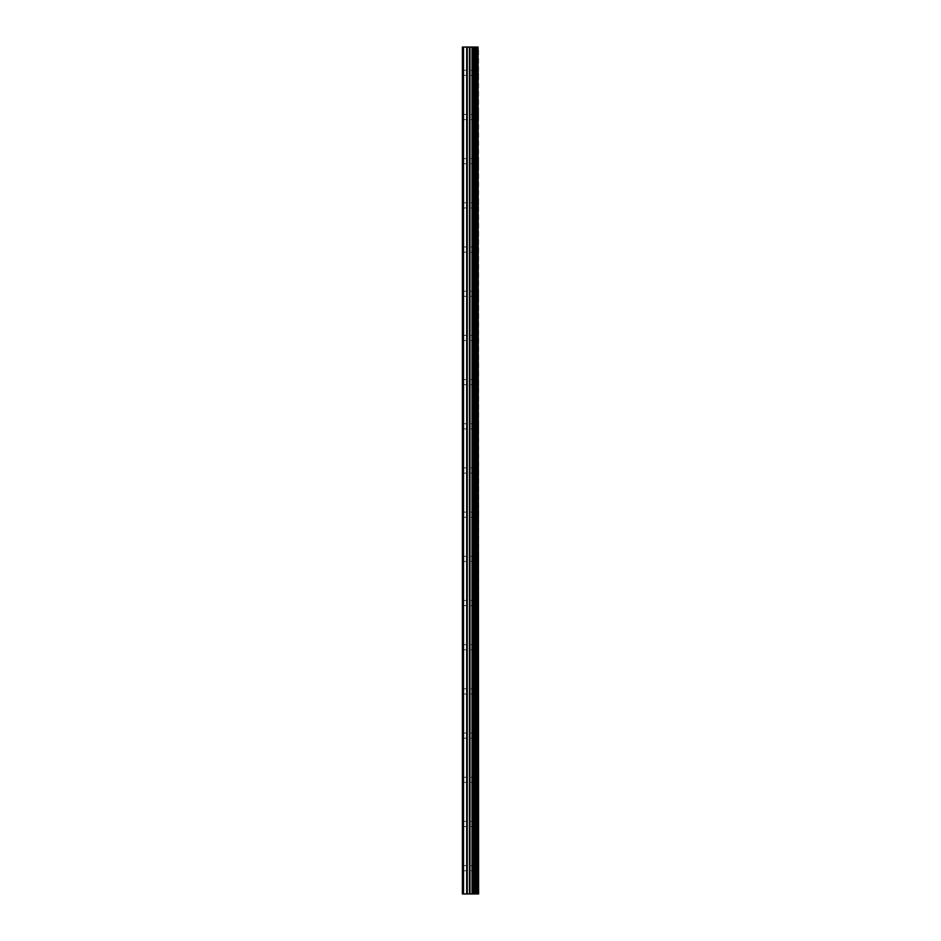 <?xml version="1.0" encoding="UTF-8"?>
<svg xmlns="http://www.w3.org/2000/svg" width="941" height="941" viewBox="0 0 941 941"><rect width="100%" height="100%" fill="white"/><g stroke="black" fill="none" stroke-linecap="round" stroke-linejoin="round"><path stroke-width="0.71" stroke-dasharray="4.71 3.53" d="M477.969 893.95L462.396 893.95L462.396 47.05L462.784 75.398L462.396 47.05L478.604 47.05L478.604 893.95L477.969 893.95L477.969 47.05M471.97 72.822L471.97 76.88L471.97 72.822M478.593 72.822L478.593 76.88L478.604 72.822M462.396 117.013L462.396 74.88L462.396 117.013M471.97 117.013L471.97 112.955L471.97 117.013M478.593 117.013L478.593 112.955L478.604 117.013M462.396 161.193L462.396 119.072L462.396 161.193M471.97 161.193L471.97 165.251L471.97 161.193M478.593 161.193L478.593 165.251L478.604 161.193M462.396 205.385L462.396 163.252L462.396 205.385M471.97 205.385L471.97 201.339L471.97 205.385M478.593 205.385L478.593 201.339L478.604 205.385M462.396 249.565L462.396 207.443L462.396 249.565M471.97 249.565L471.97 253.623L471.97 249.565M478.593 249.565L478.593 253.623L478.604 249.565M462.396 293.757L462.396 251.623L462.396 293.757M471.97 293.757L471.97 297.803L471.97 293.757M478.593 293.757L478.593 297.803L478.604 293.757M462.396 337.937L462.396 295.815L462.396 337.937M471.97 337.937L471.97 341.995L471.97 337.937M478.593 337.937L478.593 341.995L478.604 337.937M462.396 382.128L462.396 339.995L462.396 382.128M471.97 382.128L471.97 386.175L471.97 382.128M478.593 382.128L478.593 386.175L478.604 382.128M462.396 426.308L462.396 384.187L462.396 426.308M471.97 426.308L471.97 430.366L471.97 426.308M478.593 426.308L478.593 430.366L478.604 426.308M462.396 470.5L462.396 428.367L462.396 470.5M471.97 470.5L471.97 474.546L471.97 470.5M478.593 470.5L478.593 474.546L478.604 470.5M462.396 514.692L462.396 472.558L462.396 514.692M471.97 514.692L471.97 510.634L471.97 514.692M478.593 514.692L478.593 510.634L478.604 514.692M462.396 558.872L462.396 516.75L462.396 558.872M471.97 558.872L471.97 562.918L471.97 558.872M478.593 558.872L478.593 562.918L478.604 558.872M462.396 603.063L462.396 560.93L462.396 603.063M471.97 603.063L471.97 599.005L471.97 603.063M478.593 603.063L478.593 599.005L478.604 603.063M462.396 647.243L462.396 605.122L462.396 647.243M471.97 647.243L471.97 651.29L471.97 647.243M478.593 647.243L478.593 651.29L478.604 647.243M462.396 691.435L462.396 649.302L462.396 691.435M471.97 691.435L471.97 687.377L471.97 691.435M478.593 691.435L478.593 687.377L478.604 691.435M462.396 735.615L462.396 693.493L462.396 735.615M471.97 735.615L471.97 739.661L471.97 735.615M478.593 735.615L478.593 739.661L478.604 735.615M462.396 779.807L462.396 737.673L462.396 779.807M471.97 779.807L471.97 775.749L471.97 779.807M478.593 779.807L478.593 775.749L478.604 779.807M462.396 823.987L462.396 781.865L462.396 823.987M471.97 823.987L471.97 828.045L471.97 823.987M478.593 823.987L478.593 828.045L478.604 823.987M462.396 868.178L462.784 870.754L462.784 865.602L462.396 868.178M471.97 868.178L471.97 864.12L471.97 868.178M478.593 868.178L478.593 864.12L478.604 868.178M477.934 868.178L477.934 864.12L477.934 868.178M477.934 823.987L477.934 828.045L477.934 823.987M477.934 779.807L477.934 775.749L477.934 779.807M477.934 735.615L477.934 739.661L477.934 735.615M477.934 691.435L477.934 687.377L477.934 691.435M477.934 647.243L477.934 651.29L477.934 647.243M477.934 603.063L477.934 599.005L477.934 603.063M477.934 558.872L477.934 562.918L477.934 558.872M477.934 514.692L477.934 510.634L477.934 514.692M477.934 470.5L477.934 474.546L477.934 470.5M477.934 426.308L477.934 430.366L477.934 426.308M477.934 382.128L477.934 386.175L477.934 382.128M477.934 337.937L477.934 341.995L477.934 337.937M477.934 293.757L477.934 297.803L477.934 293.757M477.934 249.565L477.934 253.623L477.934 249.565M477.934 205.385L477.934 201.339L477.934 205.385M477.934 161.193L477.934 165.251L477.934 161.193M477.934 117.013L477.934 112.955L477.934 117.013M477.934 72.822L477.934 76.88L477.934 72.822M471.876 893.95L468.912 893.95L471.876 893.95M468.912 893.95L471.735 893.95L468.912 893.95M471.876 47.05L470.606 47.05L471.876 47.05M470.394 47.05L469.124 47.05L470.394 47.05M462.396 866.12L462.396 826.045L462.396 866.12M462.396 893.95L462.396 870.237L462.396 893.95M462.784 865.873L462.784 826.292L462.784 865.873M462.784 821.693L462.784 782.1L462.784 821.693M462.784 777.501L462.784 737.92L462.784 777.501M462.784 733.321L462.784 693.729L462.784 733.321M462.784 689.13L462.784 649.549L462.784 689.13M462.784 644.95L462.784 605.357L462.784 644.95M462.784 600.758L462.784 561.177L462.784 600.758M462.784 556.578L462.784 516.985L462.784 556.578M462.784 512.386L462.784 472.805L462.784 512.386M462.784 468.195L462.784 428.614L462.784 468.195M462.784 424.015L462.784 384.422L462.784 424.015M462.784 379.823L462.784 340.242L462.784 379.823M462.784 335.643L462.784 296.05L462.784 335.643M462.784 291.451L462.784 251.87L462.784 291.451M462.784 247.271L462.784 207.679L462.784 247.271M462.784 203.08L462.784 163.499L462.784 203.08M462.784 158.9L462.784 119.307L462.784 158.9M462.784 114.708L462.784 75.127L462.784 114.708M462.784 70.528L462.784 47.05L462.784 70.528M463.525 893.95L463.525 47.05M473.111 893.95L473.111 47.05M473.276 893.95L473.276 47.05M476.499 893.95L476.499 47.05M476.593 893.95L476.593 47.05M478.052 893.95L478.052 47.05M462.784 893.95L462.784 870.472L462.784 893.95M466.712 893.95L466.712 47.05M467.23 893.95L467.23 47.05M469.465 893.95L469.465 47.05M469.982 893.95L469.982 47.05M472.053 893.95L472.053 47.05M472.57 893.95L472.57 47.05M474.617 893.95L474.617 47.05M474.711 893.95L474.711 47.05M474.829 893.95L474.829 47.05M475.087 893.95L475.087 47.05M476.111 893.95L476.111 47.05M476.369 893.95L476.369 47.05M462.784 75.398L471.97 75.398M462.784 119.589L471.97 119.589M462.784 163.769L471.97 163.769M462.784 207.961L471.97 207.961M462.784 252.153L471.97 252.153M462.784 296.333L471.97 296.333M462.784 340.524L471.97 340.524M462.784 384.704L471.97 384.704M462.784 428.896L471.97 428.896M462.784 473.076L471.97 473.076M462.784 517.268L471.97 517.268M462.784 561.448L471.97 561.448M462.784 605.639L471.97 605.639M462.784 649.819L471.97 649.819M462.784 694.011L471.97 694.011M462.784 738.191L471.97 738.191M462.784 782.383L471.97 782.383M462.784 826.563L471.97 826.563M462.784 870.754L471.97 870.754M471.97 872.225L477.934 872.225M471.97 828.045L477.934 828.045M471.97 783.853L477.934 783.853M471.97 739.661L477.934 739.661M471.97 695.481L477.934 695.481M471.97 651.29L477.934 651.29M471.97 607.11L477.934 607.11M471.97 562.918L477.934 562.918M471.97 518.738L477.934 518.738M471.97 474.546L477.934 474.546M471.97 430.366L477.934 430.366M471.97 386.175L477.934 386.175M471.97 341.995L477.934 341.995M471.97 297.803L477.934 297.803M471.97 253.623L477.934 253.623M471.97 209.431L477.934 209.431M471.97 165.251L477.934 165.251M471.97 121.06L477.934 121.06M471.97 76.88L477.934 76.88M471.97 68.775L477.934 68.775M471.97 112.955L477.934 112.955M471.97 157.147L477.934 157.147M471.97 201.339L477.934 201.339M471.97 245.519L477.934 245.519M471.97 289.71L477.934 289.71M471.97 333.89L477.934 333.89M471.97 378.082L477.934 378.082M471.97 422.262L477.934 422.262M471.97 466.454L477.934 466.454M471.97 510.634L477.934 510.634M471.97 554.825L477.934 554.825M471.97 599.005L477.934 599.005M471.97 643.197L477.934 643.197M471.97 687.377L477.934 687.377M471.97 731.569L477.934 731.569M471.97 775.749L477.934 775.749M471.97 819.94L477.934 819.94M471.97 864.12L477.934 864.12M462.784 865.602L471.97 865.602M462.784 821.411L471.97 821.411M462.784 777.231L471.97 777.231M462.784 733.039L471.97 733.039M462.784 688.847L471.97 688.847M462.784 644.667L471.97 644.667M462.784 600.476L471.97 600.476M462.784 556.296L471.97 556.296M462.784 512.104L471.97 512.104M462.784 467.924L471.97 467.924M462.784 423.732L471.97 423.732M462.784 379.552L471.97 379.552M462.784 335.361L471.97 335.361M462.784 291.181L471.97 291.181M462.784 246.989L471.97 246.989M462.784 202.809L471.97 202.809M462.784 158.617L471.97 158.617M462.784 114.437L471.97 114.437M462.784 70.246L471.97 70.246"/><path stroke-width="1.41" d="M478.052 47.05L478.604 893.95L478.052 47.05L462.396 47.05L462.396 893.95L463.525 893.95L463.525 47.05M463.525 893.95L478.052 893.95M477.969 893.95L477.969 47.05M476.593 893.95L476.593 47.05M476.499 893.95L476.499 47.05M473.276 893.95L473.276 47.05M473.111 893.95L473.111 47.05M476.369 893.95L476.369 47.05M476.111 893.95L476.111 47.05M475.087 893.95L475.087 47.05M474.829 893.95L474.829 47.05M474.711 893.95L474.711 47.05M474.617 893.95L474.617 47.05M472.57 893.95L472.57 47.05M472.053 893.95L472.053 47.05M469.982 893.95L469.982 47.05M469.465 893.95L469.465 47.05M467.23 893.95L467.23 47.05M466.712 893.95L466.712 47.05"/></g></svg>
